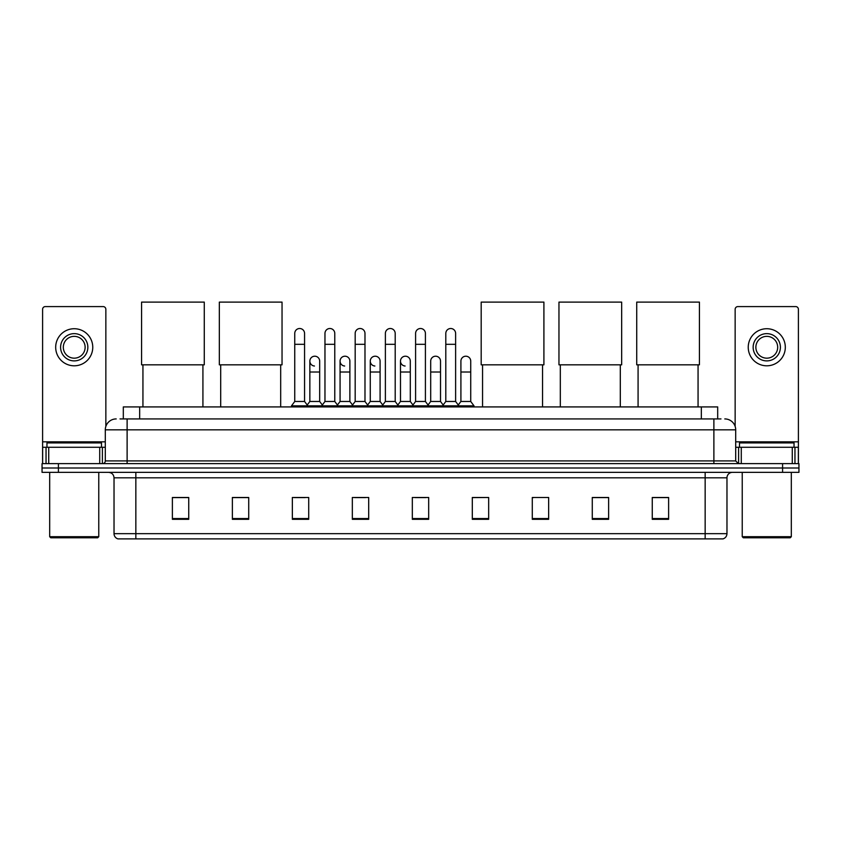 <?xml version="1.0" encoding="UTF-8"?>
<svg xmlns="http://www.w3.org/2000/svg" width="841" height="841" viewBox="0 0 841 841"><rect width="100%" height="100%" fill="white"/><g stroke="black" fill="none" stroke-linecap="round" stroke-linejoin="round"><path stroke-width="1.26" d="M123.312 418.923L123.312 406.918L717.688 406.918L717.688 418.923M120.284 418.923L720.968 418.923M120.032 418.923L127.117 418.923L127.117 429.825L105.304 429.825L105.304 460.91A2.723 2.723 0 0 1 102.581 463.633M116.216 418.923A10.901 10.901 0 0 0 105.304 429.825M724.784 418.923A10.901 10.901 0 0 1 735.696 429.825L735.696 460.91L738.419 463.633M58.407 463.633L42.05 463.633L42.05 467.995L58.407 467.995L42.05 467.995L42.05 472.358L58.407 472.358L58.407 467.995L782.593 467.995L58.407 467.995L58.407 463.633L782.593 463.633L782.593 467.995L798.95 467.995L782.593 467.995L782.593 472.358L58.407 472.358M782.593 472.358L798.95 472.358L798.95 463.633L782.593 463.633M726.971 533.657C726.813 536.264 725.51 538.009 723.039 538.892L705.157 538.892L705.157 533.657L726.971 533.657L726.971 477.814A5.456 5.456 0 0 1 732.416 472.358M705.157 538.892L117.961 538.892A5.456 5.456 0 0 1 114.029 533.657L114.029 477.814C113.714 474.503 111.895 472.684 108.584 472.358M668.616 519.307L668.616 497.494L652.259 497.494L652.259 519.307L668.616 519.307M608.632 519.307L608.632 497.494L592.274 497.494L592.274 519.307L608.632 519.307M548.647 519.307L548.647 497.494L532.29 497.494L532.29 519.307L548.647 519.307M488.663 519.307L488.663 497.494L472.306 497.494L472.306 519.307L488.663 519.307M188.741 519.307L188.741 497.494L172.384 497.494L172.384 519.307L188.741 519.307M248.726 519.307L248.726 497.494L232.368 497.494L232.368 519.307L248.726 519.307M308.71 519.307L308.71 497.494L292.353 497.494L292.353 519.307L308.71 519.307M368.694 519.307L368.694 497.494L352.337 497.494L352.337 519.307L368.694 519.307M428.679 519.307L428.679 497.494L412.321 497.494L412.321 519.307L428.679 519.307M532.29 497.609L533.541 497.609M354.629 497.609L365.53 497.609M294.203 497.609L305.115 497.609M488.663 497.494L472.306 497.609L488.663 497.494M415.044 497.609L425.956 497.609M248.726 497.609L232.368 497.609M188.741 497.609L172.384 497.609M608.632 497.609L592.274 497.609M668.616 497.609L652.259 497.609M99.722 463.633L99.722 447.275L48.725 447.275L48.725 463.633M105.85 426.419L105.85 309.309A2.723 2.723 0 0 0 103.128 306.587L45.319 306.587A2.723 2.723 0 0 0 42.597 309.309L42.597 447.275L48.725 447.275M99.722 447.275L105.304 447.275M42.597 463.633L42.597 447.275M74.229 333.635A13.635 13.635 0 0 0 60.594 347.259A13.635 13.635 0 0 0 74.229 360.894A13.635 13.635 0 0 0 87.853 347.259A13.635 13.635 0 0 0 74.229 333.635M74.229 336.358A10.901 10.901 0 0 0 63.317 347.259A10.901 10.901 0 0 0 74.229 358.171A10.901 10.901 0 0 0 85.13 347.259A10.901 10.901 0 0 0 74.229 336.358M74.229 365.803A18.544 18.544 0 0 0 92.762 347.259A18.544 18.544 0 0 0 74.229 328.726A18.544 18.544 0 0 0 55.685 347.259A18.544 18.544 0 0 0 74.229 365.803M97.672 537.798L50.775 537.798L49.682 536.705L98.765 536.705L97.672 537.798M49.682 472.358L49.682 536.705M98.765 472.358L98.765 536.705M101.488 447.275L101.488 442.913L46.959 442.913L46.959 447.275M142.938 364.826L142.938 406.918M202.923 364.826L202.923 406.918M141.572 302.108L204.279 302.108L204.279 364.826L141.572 364.826L141.572 302.108M220.699 364.826L220.699 406.918M280.684 364.826L280.684 406.918M219.333 302.108L282.04 302.108L282.04 364.826L219.333 364.826L219.333 302.108M482.555 364.826L482.555 406.918M542.54 364.826L542.54 406.918M481.189 302.108L543.906 302.108L543.906 364.826L481.189 364.826L481.189 302.108M560.316 364.826L560.316 406.918M620.301 364.826L620.301 406.918M558.96 302.108L621.667 302.108L621.667 364.826L558.96 364.826L558.96 302.108M638.077 364.826L638.077 406.918M698.062 364.826L698.062 406.918M636.721 302.108L699.428 302.108L699.428 364.826L636.721 364.826L636.721 302.108M294.749 344.316L304.568 344.316L304.568 401.472L294.749 401.472L294.749 333.414A4.909 4.909 0 0 1 299.964 328.516A4.909 4.909 0 0 1 304.568 333.414A4.909 4.909 0 0 0 299.964 328.516M294.749 401.472L291.48 405.835L291.48 406.918M304.568 401.472L307.838 405.835L291.48 405.835M324.962 401.472L324.962 344.316L334.781 344.316L334.781 401.472L324.962 401.472L321.693 405.835L307.838 405.835L307.838 406.918M324.962 344.316L324.962 333.414A4.909 4.909 0 0 1 330.177 328.516A4.909 4.909 0 0 1 334.781 333.414A4.909 4.909 0 0 0 330.177 328.516M334.781 401.472L338.05 405.835L321.693 405.835L321.693 406.918M355.175 401.472L355.175 344.316L364.983 344.316L364.983 401.472L355.175 401.472L351.895 405.835L338.05 405.835L338.05 406.918M355.175 344.316L355.175 333.414A4.909 4.909 0 0 1 360.39 328.516A4.909 4.909 0 0 1 364.983 333.414A4.909 4.909 0 0 0 360.39 328.516M364.983 401.472L368.263 405.835L351.895 405.835L351.895 406.918M385.378 401.472L385.378 344.316L395.196 344.316L395.196 401.472L385.378 401.472L382.108 405.835L368.263 405.835L368.263 406.918M385.378 344.316L385.378 333.414A4.909 4.909 0 0 1 390.602 328.516A4.909 4.909 0 0 1 395.196 333.414A4.909 4.909 0 0 0 390.602 328.516M395.196 401.472L398.466 405.835L382.108 405.835L382.108 406.918M415.591 401.472L415.591 344.316L425.409 344.316L425.409 401.472L415.591 401.472L412.321 405.835L398.466 405.835L398.466 406.918M415.591 344.316L415.591 333.414A4.909 4.909 0 0 1 420.805 328.516A4.909 4.909 0 0 1 425.409 333.414A4.909 4.909 0 0 0 420.805 328.516M425.409 401.472L428.679 405.835L412.321 405.835L412.321 406.918M445.804 401.472L445.804 344.316L455.622 344.316L455.622 401.472L445.804 401.472L442.534 405.835L428.679 405.835L428.679 406.918M445.804 344.316L445.804 333.414A4.909 4.909 0 0 1 451.018 328.516A4.909 4.909 0 0 1 455.622 333.414A4.909 4.909 0 0 0 451.018 328.516M455.622 401.472L458.892 405.835L442.534 405.835L442.534 406.918M470.729 401.472L470.729 372.016L460.91 372.016L460.91 401.472L470.729 401.472L473.998 405.835L458.892 405.835L458.892 406.918M314.45 366.014A4.909 4.909 0 0 1 309.856 361.115A4.909 4.909 0 0 1 315.07 356.216A4.909 4.909 0 0 1 319.675 361.115L319.675 372.016L309.856 372.016L309.856 361.115M319.675 372.016L319.675 401.472L309.856 401.472L309.856 372.016M309.856 401.472L307.207 404.994M319.675 401.472L322.313 404.994M344.663 366.014A4.909 4.909 0 0 1 340.069 361.115A4.909 4.909 0 0 1 345.283 356.216A4.909 4.909 0 0 1 349.877 361.115L349.877 372.016L340.069 372.016L340.069 361.115M349.877 372.016L349.877 401.472L340.069 401.472L340.069 372.016M340.069 401.472L337.42 404.994M349.877 401.472L352.526 404.994M374.876 366.014A4.909 4.909 0 0 1 370.271 361.115A4.909 4.909 0 0 1 375.496 356.216A4.909 4.909 0 0 1 380.09 361.115L380.09 372.016L370.271 372.016L370.271 361.115M380.09 372.016L380.09 401.472L370.271 401.472L370.271 372.016M370.271 401.472L367.633 404.994M380.09 401.472L382.739 404.994M405.089 366.014A4.909 4.909 0 0 1 400.484 361.115A4.909 4.909 0 0 1 405.698 356.216A4.909 4.909 0 0 1 410.303 361.115L410.303 372.016L400.484 372.016L400.484 361.115M410.303 372.016L410.303 401.472L400.484 401.472L400.484 372.016M400.484 401.472L397.846 404.994M410.303 401.472L412.952 404.994M430.697 361.115A4.909 4.909 0 0 1 435.911 356.216A4.909 4.909 0 0 1 440.516 361.115L440.516 372.016L430.697 372.016L430.697 361.115M440.516 372.016L440.516 401.472L430.697 401.472L430.697 372.016M430.697 401.472L428.048 404.994M440.516 401.472L443.154 404.994M460.91 372.016L460.91 361.115A4.909 4.909 0 0 1 466.124 356.216A4.909 4.909 0 0 1 470.729 361.115L470.729 372.016M460.91 401.472L458.261 404.994M473.998 405.835L473.998 406.918M792.275 463.633L792.275 447.275L741.278 447.275L741.278 463.633M792.275 447.275L798.403 447.275L798.403 309.309A2.723 2.723 0 0 0 795.681 306.587L737.872 306.587A2.723 2.723 0 0 0 735.15 309.309L735.15 426.419M735.696 447.275L741.278 447.275M798.403 447.275L798.403 463.633M766.771 333.635A13.635 13.635 0 0 0 753.147 347.259A13.635 13.635 0 0 0 766.771 360.894A13.635 13.635 0 0 0 780.406 347.259A13.635 13.635 0 0 0 766.771 333.635M766.771 336.358A10.901 10.901 0 0 0 755.87 347.259A10.901 10.901 0 0 0 766.771 358.171A10.901 10.901 0 0 0 777.683 347.259A10.901 10.901 0 0 0 766.771 336.358M766.771 365.803A18.544 18.544 0 0 0 785.315 347.259A18.544 18.544 0 0 0 766.771 328.726A18.544 18.544 0 0 0 748.238 347.259A18.544 18.544 0 0 0 766.771 365.803M790.225 537.798L743.328 537.798L742.235 536.705L791.318 536.705L790.225 537.798M742.235 472.358L742.235 536.705M791.318 472.358L791.318 536.705M794.041 447.275L794.041 442.913L739.512 442.913L739.512 447.275M139.669 418.923L139.669 406.918M701.331 418.923L701.331 406.918M127.117 463.633L127.117 460.91L735.696 460.91M105.304 460.91L127.117 460.91L127.117 429.825L713.883 429.825L713.883 463.633M735.696 429.825L713.883 429.825L713.883 418.923M705.157 472.358L705.157 477.814L114.029 477.814M726.971 477.814L705.157 477.814L705.157 533.657L135.843 533.657L135.843 538.892M114.029 533.657L135.843 533.657L135.843 472.358M428.679 518.55L412.321 518.55M368.694 518.55L352.337 518.55M308.71 518.55L292.353 518.55M248.726 518.55L232.368 518.55M188.741 518.55L172.384 518.55M488.663 518.55L472.306 518.55M548.647 518.55L532.29 518.55M608.632 518.55L592.274 518.55M668.616 518.55L652.259 518.55M105.304 441.819L42.597 441.819M102.402 447.275L102.402 463.633M42.639 447.275L42.639 463.633M46.045 463.633L46.045 447.275M798.403 441.819L735.696 441.819M798.361 463.633L798.361 447.275M794.955 447.275L794.955 463.633M738.598 463.633L738.598 447.275M304.568 344.316L304.568 333.414M334.781 344.316L334.781 333.414M364.983 344.316L364.983 333.414M395.196 344.316L395.196 333.414M425.409 344.316L425.409 333.414M455.622 344.316L455.622 333.414"/></g></svg>
